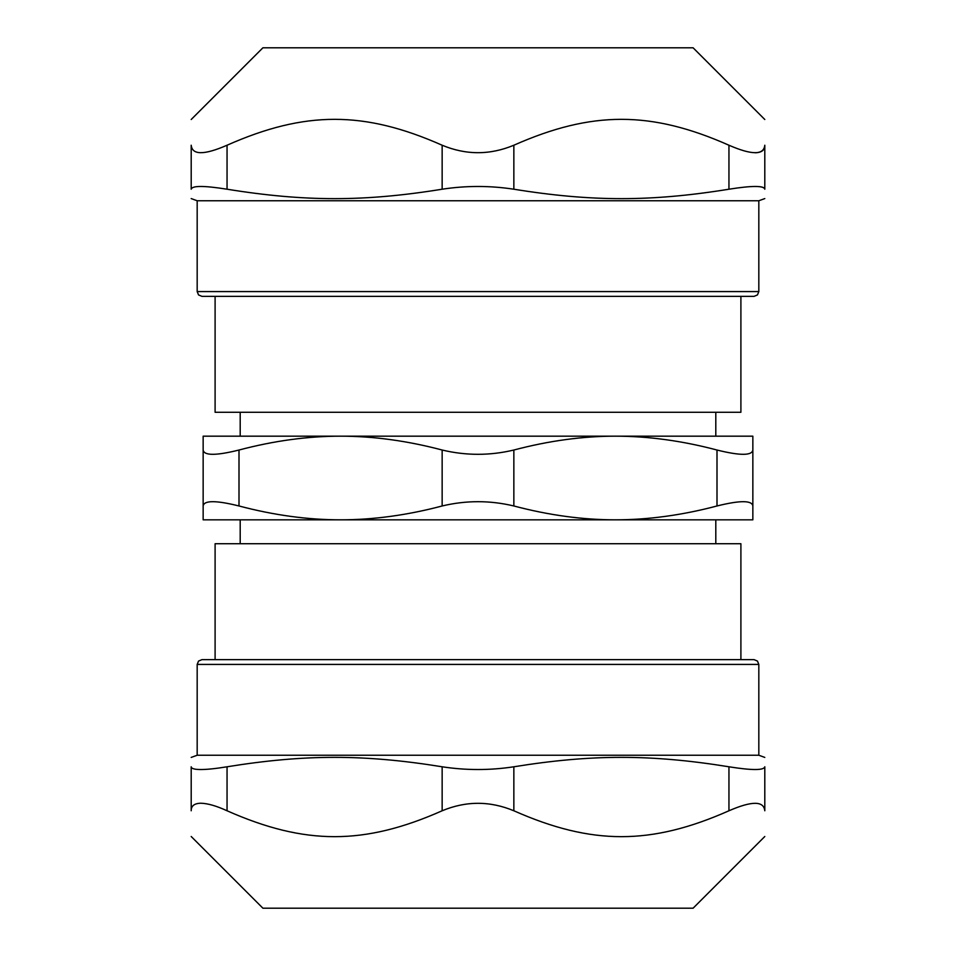 <?xml version="1.0" encoding="UTF-8"?>
<svg xmlns="http://www.w3.org/2000/svg" width="956" height="956" viewBox="0 0 956 956"><rect width="100%" height="100%" fill="white"/><g stroke="black" fill="none" stroke-linecap="round" stroke-linejoin="round"><path stroke-width="1.43" d="M201.955 659.64L198.549 661.062L197.175 664.42L758.825 664.42L757.451 661.062L754.045 659.64L201.955 659.64L740.9 659.64L740.9 543.725L215.1 543.725L215.1 659.64M758.825 664.42L758.825 755.24L197.175 755.24L191.2 757.415M764.8 836.5L693.1 908.2L262.9 908.2L191.2 836.5M442.15 810.772C466.05 800.829 489.95 800.829 513.85 810.772L513.85 766.784C489.95 770.44 466.05 770.44 442.15 766.784L442.15 810.772C364.2 845.295 305 845.295 227.05 810.772L227.05 766.784C305 754.212 364.2 754.212 442.15 766.784M513.85 766.784C591.8 754.212 651 754.212 728.95 766.784L728.95 810.772C751.834 800.829 763.784 800.829 764.8 810.772L764.8 766.784C763.916 770.44 751.966 770.44 728.95 766.784M764.8 766.784C764.8 754.212 764.8 754.212 764.8 766.784C764.8 754.212 764.8 754.212 764.8 766.784L764.8 810.772C764.8 845.295 764.8 845.295 764.8 810.772C764.8 845.295 764.8 845.295 764.8 810.772M227.05 766.784C215.889 768.612 207.141 769.52 200.808 769.532C194.546 769.52 191.343 768.612 191.2 766.784C191.2 754.212 191.2 754.212 191.2 766.784C191.2 754.212 191.2 754.212 191.2 766.784L191.2 810.772C191.128 805.908 194.331 803.399 200.808 803.219C207.727 803.399 216.474 805.908 227.05 810.772M191.2 810.772C191.2 845.295 191.2 845.295 191.2 810.772C191.2 845.295 191.2 845.295 191.2 810.772M728.95 810.772C651 845.295 591.8 845.295 513.85 810.772M616.023 296.36L754.045 296.36L757.451 294.938L758.825 291.58L197.175 291.58L198.549 294.938L201.955 296.36L616.023 296.36M215.1 296.36L215.1 412.275L740.9 412.275L740.9 296.36L201.955 296.36M197.175 291.58L197.175 200.76L758.825 200.76L764.8 198.585M191.2 119.5L262.9 47.8L693.1 47.8L764.8 119.5M764.8 145.228C763.784 155.171 751.834 155.171 728.95 145.228L728.95 189.216C751.966 185.56 763.916 185.56 764.8 189.216L764.8 145.228C764.8 110.705 764.8 110.705 764.8 145.228C764.8 110.705 764.8 110.705 764.8 145.228C764.872 150.092 761.669 152.602 755.192 152.781M764.8 189.216C764.8 201.788 764.8 201.788 764.8 189.216C764.8 201.788 764.8 201.788 764.8 189.216C764.657 187.388 761.454 186.48 755.192 186.468M728.95 189.216C651 201.788 591.8 201.788 513.85 189.216L513.85 145.228C489.95 155.171 466.05 155.171 442.15 145.228L442.15 189.216C466.05 185.56 489.95 185.56 513.85 189.216M442.15 189.216C364.2 201.788 305 201.788 227.05 189.216L227.05 145.228C305 110.705 364.2 110.705 442.15 145.228M227.05 145.228C204.166 155.171 192.216 155.171 191.2 145.228L191.2 189.216C191.2 201.788 191.2 201.788 191.2 189.216C191.2 201.788 191.2 201.788 191.2 189.216C192.084 185.56 204.034 185.56 227.05 189.216M513.85 145.228C591.8 110.705 651 110.705 728.95 145.228M191.2 145.228C191.2 110.705 191.2 110.705 191.2 145.228C191.2 110.705 191.2 110.705 191.2 145.228M442.15 505.975C466.05 500.263 489.95 500.263 513.85 505.975L513.85 450.025C489.95 455.737 466.05 455.737 442.15 450.025L442.15 505.975C407.268 515.212 373.402 519.825 340.575 519.825C307.748 519.825 273.882 515.212 239 505.975L239 450.025C216.008 455.737 204.058 455.737 203.15 450.025L203.15 505.975C204.058 500.263 216.008 500.263 239 505.975M513.85 450.025C548.732 440.788 582.598 436.175 615.425 436.175C648.252 436.175 682.118 440.788 717 450.025L717 505.975C682.118 515.212 648.252 519.825 615.425 519.825C582.598 519.825 548.732 515.212 513.85 505.975M239 450.025C273.882 440.788 307.748 436.175 340.575 436.175L752.85 436.175L752.85 450.025C751.942 455.737 739.992 455.737 717 450.025M717 505.975C739.992 500.263 751.942 500.263 752.85 505.975L752.85 519.825L203.15 519.825L203.15 436.175L340.575 436.175C373.402 436.175 407.268 440.788 442.15 450.025M752.85 505.975L752.85 450.025M715.805 519.825L715.805 543.725M715.805 412.275L715.805 436.175M197.175 664.42L197.175 755.24M758.825 755.24L764.8 757.415M758.825 291.58L758.825 200.76M197.175 200.76L191.2 198.585M240.195 543.725L240.195 519.825M240.195 436.175L240.195 412.275"/></g></svg>
